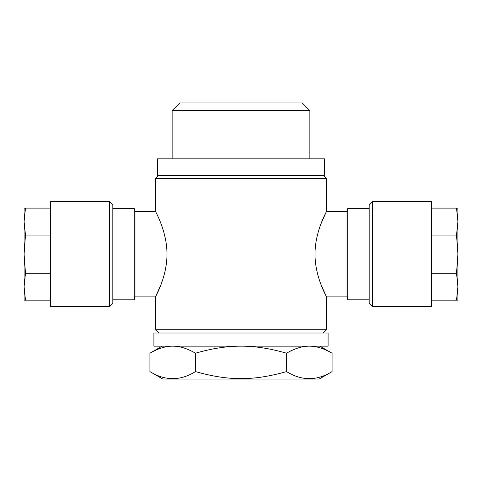 <?xml version="1.0" encoding="UTF-8"?>
<svg xmlns="http://www.w3.org/2000/svg" width="482" height="482" viewBox="0 0 482 482"><rect width="100%" height="100%" fill="white"/><g stroke="black" fill="none" stroke-linecap="round" stroke-linejoin="round"><path stroke-width="0.72" d="M332.074 353.21C323.934 348.474 316.343 346.13 309.305 346.166C302.268 346.13 294.683 348.474 286.537 353.21L286.537 371.604C301.714 380.985 316.897 380.985 332.074 371.604L332.074 353.21L319.873 346.166M332.074 371.604L319.217 379.027L162.783 379.027L149.926 371.604C165.103 380.985 180.286 380.985 195.463 371.604C228.727 380.985 253.273 380.985 286.537 371.604M286.537 353.21C270.251 348.474 255.074 346.13 241 346.166C226.926 346.13 211.749 348.474 195.463 353.21L195.463 371.604M195.463 353.21C187.317 348.474 179.732 346.13 172.695 346.166C165.657 346.13 158.066 348.474 149.926 353.21L149.926 371.604M309.866 110.613L302.226 102.973L179.774 102.973L172.134 110.613L309.866 110.613L309.866 158.843M153.909 333.02L328.091 333.02L328.091 346.166L153.909 346.166L153.909 333.02M347.799 208.465L347.799 299.828L347.004 296.87L347.004 211.423L347.799 208.465L369.17 208.465M347.799 299.828L369.17 299.828M347.004 296.87L326.447 296.87C326.88 297.087 314.987 277.361 314.999 254.189C314.975 230.926 326.886 211.206 326.447 211.423L320.928 223.931M320.922 284.338L326.447 296.87L326.447 329.73L155.553 329.73L155.553 296.87L161.084 284.332M347.004 211.423L326.447 211.423L326.447 178.557L155.553 178.557L155.553 211.423C155.114 211.182 167.019 230.962 167.001 254.104C167.019 277.427 155.096 297.105 155.553 296.87L134.996 296.87L134.996 211.423L134.201 208.465L134.201 299.828L134.996 296.87M167.001 253.749L166.826 249.08M155.553 211.423L134.996 211.423M112.83 208.465L134.201 208.465M112.83 299.828L134.201 299.828M112.83 204.85L112.83 303.443L109.547 306.727L109.547 201.566L112.83 204.85M109.547 201.566L50.393 201.566L50.393 306.727L109.547 306.727M50.393 208.134L24.1 208.134L24.1 221.612L25.48 208.134M50.393 235.089L25.48 235.089L24.1 221.612L24.1 254.147L25.48 235.089M50.393 273.204L25.48 273.204L24.1 254.147L24.1 286.682L25.48 273.204M50.393 300.153L25.48 300.153L24.1 286.682L24.1 300.153L25.48 300.153M24.1 221.618L24.1 286.688M24.1 286.676L24.1 221.606M369.17 303.443L369.17 204.85L372.453 201.566L372.453 306.727L369.17 303.443M372.453 306.727L431.607 306.727L431.607 201.566L372.453 201.566M431.607 235.089L456.52 235.089L457.9 254.147L456.52 273.204L457.9 286.682L456.52 300.153L457.9 300.153L457.9 221.612L456.52 235.089M431.607 273.204L456.52 273.204M431.607 208.134L456.52 208.134L457.9 221.612L457.9 208.134L456.52 208.134M431.607 300.153L456.52 300.153M457.9 286.688L457.9 221.618M324.476 175.273L157.524 175.273L157.524 158.843L324.476 158.843L324.476 175.273M162.127 346.166L149.926 353.21M172.134 110.613L172.134 158.843M323.157 333.02L326.447 329.73M158.843 333.02L155.553 329.73M158.843 175.273L155.553 178.557M323.157 175.273L326.447 178.557"/></g></svg>
